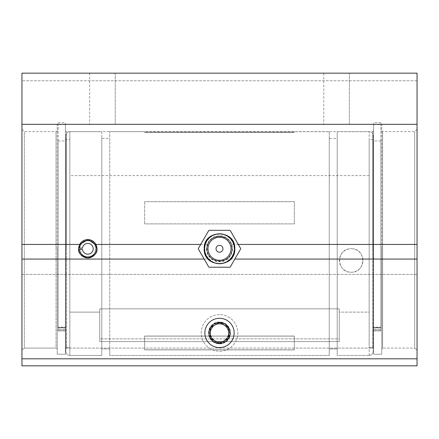 <?xml version="1.0" encoding="UTF-8"?>
<svg xmlns="http://www.w3.org/2000/svg" width="439" height="439" viewBox="0 0 439 439"><rect width="100%" height="100%" fill="white"/><g stroke="black" fill="none" stroke-linecap="round" stroke-linejoin="round"><path stroke-width="0.33" stroke-dasharray="2.19 1.65" d="M200.711 244.435L207.812 244.435A12.468 12.468 0 0 1 231.188 244.435L238.289 244.435M204.162 259.07L212.476 259.07A12.468 12.468 0 0 0 226.524 259.07C230.025 256.53 231.841 253.094 231.968 248.765C232.741 232.708 206.281 232.654 207.032 248.765C206.259 264.849 232.736 264.854 231.968 248.765L231.188 244.435M207.812 244.435L207.032 248.765C207.159 253.094 208.975 256.53 212.476 259.07M96.992 248.765C97.562 260.607 78.054 260.645 78.608 248.765L79.695 244.435M96.278 245.225L96.816 246.987M234.135 332.938A14.635 14.635 0 0 0 219.5 318.302A14.635 14.635 0 0 0 204.865 332.938A14.635 14.635 0 0 1 219.5 318.302A14.635 14.635 0 0 1 234.135 332.938A14.635 14.635 0 0 0 219.5 318.302A14.635 14.635 0 0 0 204.865 332.938A14.635 14.635 0 0 0 219.5 347.573A14.635 14.635 0 0 0 234.135 332.938A14.635 14.635 0 0 1 219.5 347.573A14.635 14.635 0 0 1 204.865 332.938A14.635 14.635 0 0 0 219.5 347.573A14.635 14.635 0 0 0 234.135 332.938M349.373 73.165L349.373 124.325L323.762 124.325L349.373 124.325L323.762 124.325L349.373 124.325L349.373 73.165L323.762 73.165L323.762 124.325L323.762 73.165L349.373 73.165M115.237 73.165L115.237 124.325L89.627 124.325L115.237 124.325L89.627 124.325L115.237 124.325L115.237 73.165L89.627 73.165L89.627 124.325L89.627 73.165L115.237 73.165M57.218 248.765L57.218 124.561L57.218 354.224L65.411 354.224L65.411 124.561L65.411 354.224L65.411 248.765L65.411 354.224L57.218 354.224L57.218 248.765M56.044 248.765L56.044 131.64L56.044 348.089L57.218 348.796L57.218 354.224L57.218 348.796L56.044 348.089L24.293 348.089L21.95 350.119L21.95 129.302L21.95 365.835L417.05 365.835L417.05 129.302L417.05 365.835L417.05 358.811L21.95 358.811L21.95 365.835L417.05 365.835L417.05 274.402L417.05 365.835L21.95 365.835L417.05 365.835L21.95 365.835L21.95 274.402L21.95 365.835L21.95 350.119L24.293 348.089L24.293 131.64L24.293 348.089L56.044 348.089L56.044 248.765M66.58 248.765L66.58 131.64L66.58 348.089L65.411 348.796L66.58 348.089L66.58 248.765M381.782 248.765L381.782 124.561L381.782 354.224L373.589 354.224L373.589 124.561L373.589 354.224L373.589 248.765L373.589 354.224L381.782 354.224L381.782 248.765M382.605 248.765L382.605 131.64L382.605 348.089L381.782 349.104L381.782 354.224L381.782 349.104L382.605 348.089L382.605 248.765M372.771 248.765L372.771 131.64L372.771 348.089L373.589 349.104L372.771 348.089L66.58 348.089L372.771 348.089L372.771 248.765M414.707 248.765L414.707 131.64L414.707 348.089L417.05 350.119L414.707 348.089L382.605 348.089L414.707 348.089L414.707 248.765M21.95 358.811L21.95 124.325L417.05 124.325L417.05 73.165L21.95 73.165L21.95 124.325L417.05 124.325L417.05 358.811M417.05 80.776L417.05 73.165L417.05 80.776L21.95 80.776L417.05 80.776M21.95 124.325L417.05 124.325M226.524 259.07L234.838 259.07M417.05 73.165L21.95 73.165L417.05 73.165M21.95 274.402L417.05 274.402L21.95 274.402M352.374 248.765C366.834 249.528 365.638 272.97 351.2 272.24C336.784 272.981 335.555 249.528 350.026 248.765A11.765 11.765 0 0 1 352.374 248.765M351.2 248.71A11.765 11.765 0 0 1 362.965 260.475A11.765 11.765 0 0 1 351.2 272.24A11.765 11.765 0 0 1 339.435 260.475A11.765 11.765 0 0 1 351.2 248.71M369.177 175.6L69.823 175.6L69.823 312.129L99.757 312.129L99.757 341.602L99.757 338.859L339.243 338.859L339.243 341.602L339.243 338.859L99.757 338.859L99.757 308.842L339.243 308.842L339.243 338.859L339.243 308.842L339.243 312.129L369.177 312.129L369.177 347.666L369.177 139.651L369.177 347.666L373.15 347.666L373.15 139.651L373.15 347.666L369.177 347.666L369.177 175.6L369.177 312.129L339.243 312.129L339.243 308.842L99.757 308.842L99.757 341.602L339.243 341.602L339.243 312.129L339.243 341.602L99.757 341.602L99.757 312.129L69.823 312.129L69.823 347.666L65.85 347.666L65.85 139.651L65.85 347.666L69.823 347.666L69.823 139.651L65.85 139.651M373.15 139.651L369.177 139.651M101.788 131.7L101.788 355.453L101.788 131.7L69.823 131.7A3.973 3.973 0 0 0 65.85 135.673L65.85 351.562L65.85 135.673M69.823 355.453C67.397 355.211 66.075 353.911 65.85 351.562C66.075 353.911 67.397 355.211 69.823 355.453L101.788 355.453L69.823 355.453L69.823 131.7L69.823 355.453M109.739 138.378L109.739 348.912L109.739 138.378L101.788 138.378L101.788 348.912L101.788 138.378M329.261 131.7L329.261 355.453L109.739 355.453L109.739 348.912L101.788 348.912L109.739 348.912L109.739 355.453L109.739 131.7L109.739 355.453L329.261 355.453L329.261 131.7L294.339 131.7L294.339 132.287L294.339 131.7M144.661 223.885L144.661 201.655L144.661 223.885L294.339 223.885L294.339 201.655L144.661 201.655L294.339 201.655L294.339 223.885L144.661 223.885M144.661 349.872L144.661 336.131L144.661 349.872L294.339 349.872L294.339 336.131L144.661 336.131L294.339 336.131L294.339 349.872L144.661 349.872M144.661 131.7L144.661 132.287L294.339 132.287L144.661 132.287L144.661 131.7L109.739 131.7M337.212 138.378L337.212 348.912L337.212 138.378L329.261 138.378L329.261 348.912L329.261 138.378M337.212 348.912L329.261 348.912L337.212 348.912L337.212 355.453L337.212 131.7L337.212 355.453L369.177 355.453L337.212 355.453L337.212 348.912M373.15 135.673L373.15 351.562L373.15 135.673A3.973 3.973 0 0 0 369.177 131.7L337.212 131.7M373.15 351.562C372.925 353.911 371.603 355.211 369.177 355.453C371.603 355.211 372.925 353.911 373.15 351.562L373.15 347.666L373.15 351.562M69.823 139.651L69.823 175.6M329.261 355.453L329.261 348.912L329.261 355.453M101.788 355.453L101.788 348.912L101.788 355.453M65.85 347.666L65.85 351.562L65.85 347.666M144.661 336.044L144.661 349.773L144.661 336.044L294.339 336.044L294.339 349.872L144.661 349.773L294.339 349.773L294.339 336.044L144.661 336.044M144.661 201.704L144.661 223.912L144.661 201.704L294.339 201.655L294.339 223.912L144.661 223.912L294.339 223.912L294.339 201.704L144.661 201.704M144.661 132.402L144.661 131.815L144.661 132.402L294.339 132.402L294.339 131.815L294.339 132.402L144.661 132.402M373.589 248.765L373.589 140.946L373.589 329.107L373.589 248.765L373.589 327.752L380.849 327.752L380.849 140.946L380.849 327.357L373.589 327.357L380.849 327.357L380.849 248.765L380.849 330.957L380.849 327.357L380.849 330.957L380.849 330.139L373.589 330.139L373.589 330.957L373.589 330.139L380.849 330.139L380.849 327.192L380.849 327.752L373.589 327.752L373.589 122.684L373.589 248.765M380.849 248.765L380.849 122.684L380.849 248.765M373.589 329.107L373.589 330.957L373.589 329.107L380.849 329.107L373.589 329.107M373.589 327.752L373.589 330.139L373.589 327.192L380.849 327.192L373.589 327.192L373.589 327.752M65.411 248.765L65.411 140.946L65.411 329.107L65.411 248.765L65.411 327.752L58.151 327.752L58.151 140.946L58.151 327.357L65.411 327.357L58.151 327.357L58.151 248.765L58.151 330.957L58.151 327.357L58.151 330.957L58.151 330.139L65.411 330.139L65.411 330.957L65.411 330.139L58.151 330.139L58.151 327.192L58.151 327.752L65.411 327.752L65.411 122.684L65.411 248.765M58.151 248.765L58.151 122.684L58.151 248.765M65.411 329.107L65.411 330.957L65.411 329.107L58.151 329.107L65.411 329.107M65.411 327.752L65.411 330.139L65.411 327.192L58.151 327.192L65.411 327.192L65.411 327.752M93.2 248.765A5.4 5.4 0 0 1 88.118 254.159A5.4 5.4 0 0 1 82.439 249.401L78.674 249.401A9.148 9.148 0 0 0 88.118 257.907A9.148 9.148 0 0 0 96.948 248.765A9.148 9.148 0 0 0 88.118 239.628A9.148 9.148 0 0 0 78.674 248.134L82.439 248.134A5.4 5.4 0 0 1 88.118 243.376A5.4 5.4 0 0 1 93.2 248.765M79.613 248.134A8.209 8.209 0 0 1 92.086 241.763A8.209 8.209 0 0 1 92.086 255.767A8.209 8.209 0 0 1 79.613 249.401M222.957 248.765A3.457 3.457 0 0 0 219.5 245.308A3.457 3.457 0 0 0 216.043 248.765A3.457 3.457 0 0 0 219.5 252.222A3.457 3.457 0 0 0 222.957 248.765M206.495 248.765A13.005 13.005 0 0 0 219.5 261.77A13.005 13.005 0 0 0 232.505 248.765A13.005 13.005 0 0 0 219.5 235.765A13.005 13.005 0 0 0 206.495 248.765M204.865 248.765A14.635 14.635 0 0 0 219.5 263.4A14.635 14.635 0 0 0 234.135 248.765A14.635 14.635 0 0 0 219.5 234.135A14.635 14.635 0 0 0 204.865 248.765A14.635 14.635 0 0 0 219.5 263.4A14.635 14.635 0 0 0 234.135 248.765A14.635 14.635 0 0 0 219.5 234.135A14.635 14.635 0 0 0 204.865 248.765M206.824 248.765A12.676 12.676 0 0 0 219.5 261.441A12.676 12.676 0 0 0 232.176 248.765A12.676 12.676 0 0 0 219.5 236.094A12.676 12.676 0 0 0 206.824 248.765M198.302 248.617A21.204 21.204 0 0 0 198.296 248.765A21.204 21.204 0 0 0 198.302 248.918L208.766 267.049A21.204 21.204 0 0 0 209.03 267.203L229.97 267.203A21.204 21.204 0 0 0 230.234 267.049L240.698 248.918A21.204 21.204 0 0 0 240.698 248.617L230.234 230.48A21.204 21.204 0 0 0 229.97 230.332L209.03 230.332A21.204 21.204 0 0 0 208.766 230.48L198.302 248.617M219.5 342.963A10.026 10.026 0 0 0 229.526 332.938A10.026 10.026 0 0 0 219.5 322.912A10.026 10.026 0 0 0 209.474 332.938A10.026 10.026 0 0 0 219.5 342.963M219.5 314.648A18.29 18.29 0 0 0 201.21 332.938A18.29 18.29 0 0 0 219.5 351.227A18.29 18.29 0 0 0 237.79 332.938A18.29 18.29 0 0 0 219.5 314.648A18.29 18.29 0 0 0 201.21 332.938A18.29 18.29 0 0 0 219.5 351.227A18.29 18.29 0 0 0 237.79 332.938A18.29 18.29 0 0 0 219.5 314.648M210.352 338.217L214.929 340.856M219.171 343.309L219.5 343.496L224.071 340.856M228.318 338.409L228.648 338.03M228.318 327.467L224.071 325.019M219.829 322.566L219.5 322.374M219.171 322.566L214.929 325.019M210.682 327.467L210.352 327.659M219.5 343.913A10.975 10.975 0 0 0 230.475 332.938A10.975 10.975 0 0 0 219.5 321.963A10.975 10.975 0 0 0 208.525 332.938A10.975 10.975 0 0 0 219.5 343.913M369.177 355.453L369.177 131.7L369.177 355.453M21.95 129.302L24.293 131.64L56.044 131.64L57.218 130.822M373.589 130.471L372.771 131.64L66.58 131.64L65.411 130.822M65.411 124.561L57.218 124.561M417.05 129.302L414.707 131.64L382.605 131.64L381.782 130.471M373.589 124.561L381.782 124.561M294.339 131.815L144.661 131.815M380.849 140.946L373.589 140.946M380.849 122.684L373.589 122.684M373.589 330.957L380.849 330.957L373.589 330.957M58.151 140.946L65.411 140.946M58.151 122.684L65.411 122.684M65.411 330.957L58.151 330.957L65.411 330.957"/><path stroke-width="0.66" d="M96.816 246.987L96.992 248.765L95.905 244.435A9.192 9.192 0 0 0 79.695 244.435L88.234 239.59L96.278 245.225M96.992 248.765C97.513 253.111 94.451 256.173 87.8 257.956C81.149 256.173 78.087 253.111 78.608 248.765L79.695 244.435L21.95 244.435L21.95 73.165L417.05 73.165L417.05 365.835L21.95 365.835L21.95 244.435M234.135 332.938A14.635 14.635 0 0 0 219.5 318.302A14.635 14.635 0 0 0 204.865 332.938A14.635 14.635 0 0 0 219.5 347.573A14.635 14.635 0 0 0 234.135 332.938M95.905 244.435L200.711 244.435M21.95 259.07L204.162 259.07M238.289 244.435L417.05 244.435M21.95 124.325L417.05 124.325M234.838 259.07L417.05 259.07M96.009 248.765A8.209 8.209 0 0 0 88.118 240.561A8.209 8.209 0 0 0 79.613 248.134L78.674 248.134A9.148 9.148 0 0 1 88.118 239.628A9.148 9.148 0 0 1 96.948 248.765A9.148 9.148 0 0 1 88.118 257.907A9.148 9.148 0 0 1 78.674 249.401L79.613 249.401A8.209 8.209 0 0 0 88.118 256.969A8.209 8.209 0 0 0 96.009 248.765M79.613 248.134L82.439 248.134A5.4 5.4 0 0 1 88.118 243.376A5.4 5.4 0 0 1 93.2 248.765A5.4 5.4 0 0 1 88.118 254.159A5.4 5.4 0 0 1 82.439 249.401L79.613 249.401M222.957 248.765A3.457 3.457 0 0 0 219.5 245.308A3.457 3.457 0 0 0 216.043 248.765A3.457 3.457 0 0 0 219.5 252.222A3.457 3.457 0 0 0 222.957 248.765M207.976 248.765A11.524 11.524 0 0 0 219.5 260.289A11.524 11.524 0 0 0 231.024 248.765A11.524 11.524 0 0 0 219.5 237.247A11.524 11.524 0 0 0 207.976 248.765M198.302 248.617A21.204 21.204 0 0 0 198.296 248.765A21.204 21.204 0 0 0 198.302 248.918L208.766 267.049A21.204 21.204 0 0 0 209.03 267.203L229.97 267.203A21.204 21.204 0 0 0 230.234 267.049L240.698 248.918A21.204 21.204 0 0 0 240.704 248.765A21.204 21.204 0 0 0 240.698 248.617L230.234 230.48A21.204 21.204 0 0 0 229.97 230.332L209.03 230.332A21.204 21.204 0 0 0 208.766 230.48L198.302 248.617M228.648 327.659L219.5 322.374L210.352 327.659A10.563 10.563 0 0 0 210.352 338.217L219.5 343.496L228.648 338.217L228.648 327.659A10.563 10.563 0 0 0 210.352 327.659L210.352 332.938A9.148 9.148 0 0 0 224.071 340.856A9.148 9.148 0 0 0 224.071 325.019A9.148 9.148 0 0 0 210.352 332.938L210.352 338.217A10.563 10.563 0 0 0 228.648 338.217A10.563 10.563 0 0 0 228.648 327.659L228.318 327.467M219.5 318.302A14.635 14.635 0 0 0 204.865 332.938A14.635 14.635 0 0 0 219.5 347.573A14.635 14.635 0 0 0 234.135 332.938A14.635 14.635 0 0 0 219.5 318.302M210.352 327.659L210.352 338.217M214.929 340.856L219.171 343.309M224.071 340.856L228.318 338.409M228.648 338.03L228.648 327.845M224.071 325.019L219.829 322.566M219.5 322.374L219.171 322.566M214.929 325.019L210.682 327.467M21.95 358.811L417.05 358.811M204.519 248.765A14.981 14.981 0 0 0 219.5 263.746A14.981 14.981 0 0 0 234.481 248.765A14.981 14.981 0 0 0 219.5 233.789A14.981 14.981 0 0 0 204.519 248.765M234.816 248.765C235.765 268.525 203.235 268.525 204.184 248.765C203.235 229.004 235.765 229.01 234.816 248.765"/></g></svg>
